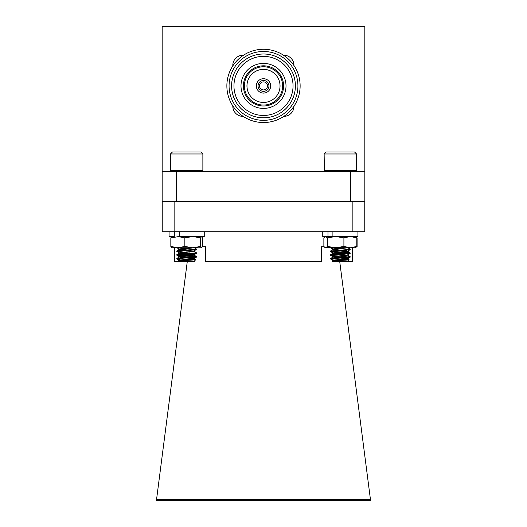 <?xml version="1.0" encoding="UTF-8"?>
<svg xmlns="http://www.w3.org/2000/svg" width="527" height="527" viewBox="0 0 527 527"><rect width="100%" height="100%" fill="white"/><g stroke="black" fill="none" stroke-linecap="round" stroke-linejoin="round"><path stroke-width="0.79" d="M243.171 116.381A10.165 10.165 0 0 1 232.815 105.914M293.974 106.237A10.165 10.165 0 0 1 283.829 116.381M263.5 122.534A36.633 36.633 0 0 1 231.775 67.588A36.633 36.633 0 0 1 295.225 67.588A36.633 36.633 0 0 1 263.5 122.534M263.5 120.334A34.426 34.426 0 0 1 233.685 68.694A34.426 34.426 0 0 1 293.315 68.694A34.426 34.426 0 0 1 263.5 120.334M263.5 117.811A31.903 31.903 0 0 1 231.597 85.908A31.903 31.903 0 0 1 263.5 53.998A31.903 31.903 0 0 1 295.403 85.908A31.903 31.903 0 0 1 263.5 117.811M263.5 56.363A29.538 29.538 0 0 1 289.086 100.677A29.538 29.538 0 0 1 237.914 100.677A29.538 29.538 0 0 1 263.5 56.363M286.009 85.908A22.509 22.509 0 0 0 252.249 66.415A22.509 22.509 0 0 0 252.249 105.4A22.509 22.509 0 0 0 286.009 85.908M263.5 105.993A20.085 20.085 0 0 0 283.585 85.908A20.085 20.085 0 0 0 263.5 65.816A20.085 20.085 0 0 0 243.415 85.908A20.085 20.085 0 0 0 263.5 105.993M263.5 105.051A19.143 19.143 0 0 0 280.081 76.336A19.143 19.143 0 0 0 246.919 76.336A19.143 19.143 0 0 0 263.5 105.051M263.5 102.449A16.541 16.541 0 0 0 277.828 77.634A16.541 16.541 0 0 0 249.172 77.634A16.541 16.541 0 0 0 263.5 102.449A16.535 16.535 0 0 0 277.815 77.64A16.535 16.535 0 0 0 249.185 77.64A16.535 16.535 0 0 0 263.5 102.436M263.5 93.088A7.187 7.187 0 0 1 257.275 82.311A7.187 7.187 0 0 1 269.725 82.311A7.187 7.187 0 0 1 263.5 93.088M263.5 91.342A5.435 5.435 0 0 0 268.21 83.187A5.435 5.435 0 0 0 258.79 83.187A5.435 5.435 0 0 0 263.5 91.342M263.5 89.926A4.018 4.018 0 0 0 266.978 83.898A4.018 4.018 0 0 0 260.022 83.898A4.018 4.018 0 0 0 263.5 89.926M283.506 55.223A10.165 10.165 0 0 1 293.974 65.572M232.822 65.888A10.165 10.165 0 0 1 243.481 55.23M176.354 201.709L162.171 201.709L162.171 26.35L364.829 26.35L364.829 201.709L350.646 201.709L350.646 171.697L176.354 171.697L176.354 201.709L350.646 201.709M350.646 171.697L364.829 171.697M162.171 171.697L176.354 171.697M194.47 260.964L194.47 261.735L179.635 261.735L178.917 260.951L195.616 259.818L188.152 259.277M352.583 247.782L352.583 261.735L332.53 261.735L332.53 259.87M324.085 246.728L321.365 246.728L321.365 261.735L205.635 261.735L205.635 246.728L202.381 246.728M178.673 259.64L178.673 261.735L174.417 261.735L174.417 247.782M178.673 257.341L178.673 255.068M178.673 253.592L178.673 251.32M178.673 249.838L178.673 247.782M180.965 251.517L181.044 252.874M194.47 259.607L194.47 258.27M194.47 256.662L194.47 254.515M194.47 251.603L194.47 250.766M332.53 247.782L332.53 249.844M332.53 251.445L332.53 253.592M332.53 255.193L332.53 257.347M341.97 258.223L342.003 257.756M348.327 250.76L348.327 253.026M348.327 254.515L348.327 256.781M348.327 258.27L348.327 259.692M348.327 260.773L348.327 261.735M187.256 261.735L156.407 500.65L370.593 500.65L339.744 261.735M364.77 201.709L364.77 231.722L162.23 231.722L162.23 201.709M174.127 231.722L174.127 201.709M352.873 231.722L352.873 201.709M156.559 499.484L370.441 499.484M333.308 261.735L332.662 261.023L334.685 260.49L347.741 259.034L333.005 257.071L347.668 255.193L350.178 256.689L332.82 258.144L330.495 258.566L332.3 258.922L330.646 258.922L350.178 257.156L330.495 255.285L349.599 253.606L350.178 253.408L349.441 253.164M340.337 252.459L330.495 251.531L349.599 249.857L350.178 249.653L349.441 249.409M340.337 248.704L330.495 247.782M343.604 255.951L340.337 255.74M331.233 255.042L330.548 254.745L332.82 254.389L350.178 252.94L330.495 251.063L349.599 249.39L350.119 249.119L347.668 247.69M343.604 248.448L340.337 248.237M330.495 258.566L330.969 259.343L335.113 260.437M332.662 261.023L349.217 259.883L342.109 259.356M334.316 260.799L332.926 260.443L334.685 260.015L347.741 258.566L332.926 256.689L347.306 255.015L350.126 253.474M343.584 254.146L332.926 252.94L347.741 251.063L332.926 249.185L345.508 247.782M347.668 255.193L337.069 254.073M332.926 252.94L332.926 253.408L347.306 251.735L347.741 251.531L347.188 251.287M340.337 250.582L333.005 249.567L347.741 247.782M324.388 170.708L356.542 170.708L356.542 153.976L324.131 153.976L324.388 170.708M324.131 153.976L326.094 152.007L354.572 152.007L356.542 153.976M178.917 260.951L194.074 258.922L179.259 257.044L194.074 255.173L179.332 253.204L193.995 251.333L196.505 252.828L176.874 254.633L196.505 256.577L178.139 258.144L176.822 258.454L179.766 258.922L176.822 258.922L178.139 258.612L196.505 257.044L176.822 255.173L195.188 253.606L196.452 253.362L195.787 253.059M186.663 252.361L176.822 251.419L195.188 249.857L196.452 249.614L195.787 249.311M186.663 248.606L176.98 247.782M189.937 252.084L186.663 251.886M177.54 251.188L176.874 250.885L178.139 250.641L195.188 249.39L196.505 249.073L193.995 247.578M189.937 248.336L186.663 248.138M176.822 258.454L177.039 259.086L181.861 260.285M180.82 260.72L179.259 260.331L180.247 260.015L194.074 258.454L179.259 256.577L194.074 254.699L179.259 252.828L193.08 251.26L196.452 249.614M189.937 250.285L179.259 249.073L190.807 247.782M193.995 251.333L193.528 251.188M186.663 250.483L183.389 250.213M179.259 249.073L179.259 249.541L193.949 247.782M170.458 170.708L202.869 170.708L202.869 153.976L170.458 153.976L170.458 170.708L171.44 171.697M170.458 153.976L172.428 152.007L200.906 152.007L202.869 153.976M171.736 236.524L170.834 237.868L179.233 236.524L179.233 231.722M171.736 247.782L170.834 246.438L177.849 247.782L184.858 246.438L192.777 247.782L200.688 246.438L201.67 247.782L202.493 246.438L202.493 237.868L201.67 236.524M170.834 237.868L170.834 246.438M177.849 236.524L184.858 237.868L184.858 246.438M184.858 237.868L192.777 236.524L200.688 237.868L200.688 246.438M200.688 237.868L201.591 236.524M201.591 247.782L171.571 247.736M356.687 246.603L355.896 247.459M356.687 237.697L357.102 237.868L357.102 246.438M357.102 237.868L355.896 236.847M357.925 231.722L357.925 236.524L327.972 236.524L332.906 236.524L332.906 231.722M325.33 236.524L323.868 237.868L323.868 246.438L325.001 247.591L325.653 247.782L327.438 246.438L335.673 247.782L343.907 246.438L350.356 247.782L356.805 246.438L355.343 247.782L325.001 247.591M325.001 236.715L325.653 236.524L327.438 237.868L327.438 246.438M327.438 237.868L335.673 236.524L343.907 237.868L343.907 246.438M343.907 237.868L350.356 236.524L356.805 237.868L356.805 246.438M356.805 237.868L355.343 236.524M174.305 231.722L174.305 236.524L169.075 236.524L169.075 231.722M204.252 231.722L204.252 236.524L179.233 236.524M327.972 231.722L327.972 236.524L322.748 236.524L322.748 231.722M238.138 112.337L236.801 110.986M288.598 59.222L289.916 60.526M236.248 61.422L239.014 58.655M330.495 251.063L330.495 251.531M330.495 254.811L330.495 255.285M350.178 249.185L350.178 249.653M350.178 252.94L350.178 253.408M350.178 256.689L350.178 257.156M347.365 261.735L349.217 259.883M347.741 259.034L347.741 258.566M347.741 255.285L347.741 254.811M347.741 251.531L347.741 251.063M332.926 260.865L332.926 260.443M332.926 257.156L332.926 256.689M332.926 249.653L332.926 249.185M332.998 260.522L330.969 259.343M347.675 258.652L350.126 257.222M332.998 256.774L330.548 255.345M332.998 253.019L330.548 251.596M347.675 251.148L350.126 249.719M332.998 249.271L330.548 247.842M330.548 258.5L333.005 257.071M330.548 254.745L333.005 253.316M350.119 252.868L347.668 251.438M330.548 250.997L333.005 249.567M349.203 259.837L347.668 258.941M355.56 171.697L356.542 170.708M325.113 171.697L324.131 170.708M176.822 250.951L176.822 251.419M176.822 254.699L176.822 255.173M196.505 249.073L196.505 249.541M196.505 252.828L196.505 253.296M196.505 256.577L196.505 257.044M193.692 261.735L195.616 259.818M194.074 258.922L194.074 258.5M194.074 255.173L194.074 254.745M194.074 251.419L194.074 250.997M179.259 260.753L179.259 260.331M179.259 257.044L179.259 256.577M179.259 253.296L179.259 252.828M179.332 260.417L177.039 259.086M193.995 258.546L196.452 257.117M179.332 256.669L176.874 255.239M193.995 254.791L196.452 253.362M179.332 252.914L176.874 251.484M179.332 249.166L176.874 247.736M176.874 258.388L179.332 256.959M196.452 256.511L193.995 255.081M176.874 254.633L179.332 253.204M176.874 250.885L179.332 249.455M195.603 259.765L193.995 258.836M201.887 171.697L202.869 170.708"/></g></svg>
